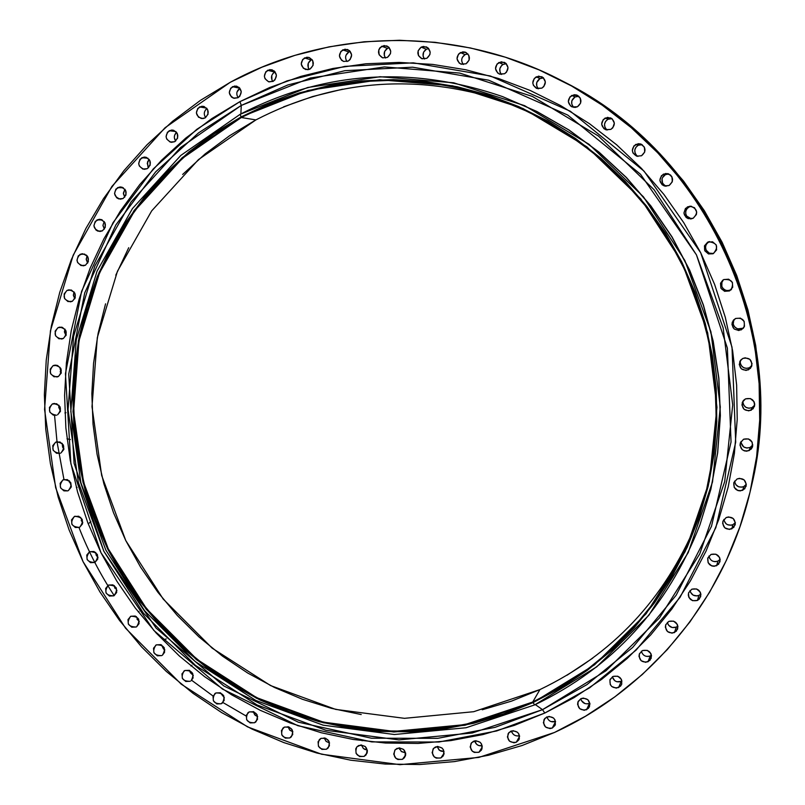 <?xml version="1.0" encoding="UTF-8"?>
<svg xmlns="http://www.w3.org/2000/svg" width="805" height="805" viewBox="0 0 805 805"><rect width="100%" height="100%" fill="white"/><g stroke="black" fill="none" stroke-linecap="round" stroke-linejoin="round"><path stroke-width="1.21" d="M169.241 130.722L172.693 130.078C178.72 132.956 179.394 136.83 174.715 141.69L177.633 138.088L177.251 133.378L173.769 130.33L171.465 130.058L167.44 132.221L166.072 136.719L166.716 139.034L170.187 142.083L174.715 141.69L171.385 142.344C165.267 139.537 164.552 135.663 169.241 130.722L175.872 131.557L169.241 130.722M141.841 157.74L145.001 157.076C151.219 159.803 151.984 163.667 147.285 168.668L150.193 165.085L149.8 160.396L146.339 157.347L144.045 157.076L140.04 159.229L138.691 163.707L139.335 166.011L142.787 169.05L147.285 168.668L144.236 169.332C137.927 166.675 137.132 162.811 141.841 157.74L148.009 158.233L141.841 157.74M117.671 187.615L120.539 186.941C126.959 189.507 127.814 193.371 123.105 198.513L125.993 194.951L125.6 190.282L122.149 187.233L119.875 186.961L115.89 189.095L114.541 193.542L116.614 197.718L118.627 198.885L123.105 198.513L120.337 199.177C113.837 196.682 112.952 192.828 117.671 187.615L123.366 187.806L117.671 187.615M97.003 219.956L99.589 219.292C106.21 221.697 107.146 225.541 102.416 230.834L105.294 227.292L104.902 222.633L101.46 219.594L99.196 219.312L95.232 221.425L93.893 225.863L95.966 230.019L97.969 231.186L102.416 230.834L99.941 231.488C93.249 229.153 92.273 225.309 97.003 219.956L102.195 219.896L97.003 219.956M80.057 254.37L82.362 253.726C89.164 255.95 90.2 259.774 85.461 265.217L88.319 261.695L87.926 257.057L86.497 255.185L82.241 253.736L78.296 255.829L76.968 260.246L77.602 262.521L81.023 265.559L85.461 265.217L83.257 265.851C76.384 263.698 75.318 259.874 80.057 254.37L84.716 254.098L80.057 254.37M67.006 290.424L69.019 289.81C76.022 291.843 77.149 295.656 72.4 301.241L75.247 297.749L74.845 293.121L71.434 290.092L67.006 290.424L64.169 293.926L64.561 298.544L67.972 301.573L72.4 301.241L70.478 301.845C63.414 299.883 62.257 296.079 67.006 290.424L71.122 289.991L67.006 290.424M57.98 327.685L59.711 327.112C66.906 328.943 68.113 332.737 63.354 338.482L66.191 335.001L65.789 330.392L62.388 327.363L57.98 327.685L55.143 331.167L55.545 335.766L58.946 338.794L63.354 338.482L61.713 339.036C54.458 337.275 53.211 333.491 57.98 327.685L61.532 327.142L57.98 327.685M53.039 365.701L54.498 365.188C61.874 366.808 63.182 370.582 58.413 376.488L61.24 373.027L60.838 368.428L57.447 365.4L53.039 365.701L50.212 369.163L50.614 373.751L54.005 376.78L58.413 376.488L57.044 376.982C49.608 375.432 48.27 371.669 53.039 365.701L56.038 365.098L53.039 365.701M52.245 404.04L53.432 403.587C60.989 404.996 62.388 408.739 57.608 414.806L60.435 411.365L60.033 406.787L56.642 403.748L52.245 404.04L49.427 407.481L49.819 412.059L53.211 415.088L56.511 415.229C48.894 413.901 47.475 410.168 52.245 404.04L54.68 403.426L52.245 404.04M55.575 442.247L56.491 441.875C64.229 443.052 65.708 446.765 60.928 452.994L63.756 449.572L63.354 445.004L59.973 441.965L55.575 442.247L52.758 445.668L53.15 450.237L56.541 453.265L60.103 453.336C52.305 452.239 50.796 448.536 55.575 442.247L57.447 441.673L55.575 442.247M70.357 439.54L66.986 438.805M62.981 479.871L63.625 479.599C71.554 480.545 73.114 484.218 68.324 490.627L71.152 487.216L70.76 482.658L67.368 479.609L62.981 479.871L60.154 483.282L60.556 487.84L63.937 490.879L67.761 490.869C59.791 490.004 58.202 486.341 62.981 479.871L64.299 479.408L62.981 479.871M74.362 516.508L74.744 516.327C82.845 517.031 84.505 520.664 79.705 527.245L82.533 523.854L82.14 519.306L78.759 516.257L74.362 516.508L71.534 519.899L71.937 524.447L75.318 527.496L79.403 527.396C71.263 526.772 69.582 523.149 74.362 516.508L75.147 516.186L74.362 516.508M88.882 523.32L90.824 521.67M89.586 551.707L89.717 551.646C97.989 552.089 99.729 555.692 94.93 562.454L97.767 559.073L97.375 554.524L93.984 551.475L89.586 551.707L86.759 555.088L87.151 559.636L90.542 562.685L94.879 562.484C86.568 562.121 84.807 558.529 89.586 551.707L89.586 551.707M108.484 585.084C116.725 585.305 118.577 588.847 114.028 595.73L116.675 592.47L116.282 587.922L112.891 584.863L108.484 585.084L105.646 588.455L106.039 593.003L109.43 596.052L113.827 595.841C105.546 595.579 103.724 592.017 108.363 585.144L108.484 585.084M130.833 616.248C138.933 616.358 140.865 619.87 136.619 626.773L139.034 623.644L138.641 619.105L135.25 616.036L130.833 616.248L127.985 619.619L128.367 624.157L131.768 627.216L136.176 627.015C128.035 626.864 126.123 623.342 130.46 616.449L130.833 616.248M138.259 611.87L139.013 611.408M156.381 644.845C164.351 644.845 166.353 648.307 162.409 655.22L164.592 652.251L164.21 647.713L160.809 644.634L156.381 644.845L153.514 648.196L153.906 652.734L157.307 655.803L161.735 655.612C153.715 655.562 151.732 652.09 155.778 645.187L156.381 644.845M166.283 638.929L164.602 639.432M184.838 670.515C192.677 670.414 194.77 673.825 191.107 680.748L193.079 677.951L192.697 673.403L189.286 670.324L184.838 670.515L181.97 673.865L182.353 678.404L185.764 681.483L190.201 681.292C182.322 681.352 180.25 677.921 184.003 671.008L184.838 670.515M215.901 692.964C223.609 692.773 225.772 696.134 222.401 703.037L221.274 703.761L224.172 700.42L223.79 695.862L220.369 692.773L215.901 692.964L213.013 696.305L213.395 700.853L216.817 703.942L221.274 703.761C213.516 703.912 211.373 700.531 214.844 693.628L215.901 692.964M249.208 711.902C256.785 711.62 259.029 714.931 255.94 721.823L254.591 722.729L257.509 719.378L257.137 714.82L253.696 711.731L249.208 711.902L246.3 715.253L246.672 719.811L250.114 722.91L254.591 722.729C246.964 722.971 244.75 719.65 247.93 712.747L249.208 711.902M257.58 705.21L256.312 705.633M284.386 727.106C291.843 726.734 294.157 729.984 291.34 736.857L289.79 737.954L292.718 734.603L292.346 730.034L288.894 726.935L284.386 727.106L281.458 730.457L281.831 735.015L285.282 738.125L289.79 737.954C282.283 738.286 279.989 735.015 282.897 728.133L284.386 727.106M321.024 738.356C328.36 737.893 330.744 741.093 328.199 747.936L326.448 749.234L329.396 745.873L329.024 741.294L325.562 738.185L321.024 738.356L318.086 741.707L318.448 746.285L321.909 749.395L326.448 749.234C319.062 749.646 316.697 746.436 319.344 739.574L321.024 738.356M358.708 745.49C365.913 744.947 368.378 748.076 366.094 754.889L364.142 756.388L367.211 752.685L364.142 756.388L367.11 753.037L367.382 750.723L365.309 746.547L360.952 744.947L356.887 746.859L355.75 748.851L356.102 753.43L359.583 756.559L364.142 756.388C356.877 756.891 354.442 753.742 356.826 746.919L358.708 745.49M396.986 748.388C404.07 747.765 406.595 750.834 404.573 757.596L402.44 759.326L405.65 755.07L402.44 759.326L405.428 755.955L405.71 753.641L403.627 749.455L399.25 747.845L395.144 749.757L393.726 754.074L395.808 758.26L397.851 759.487L402.44 759.326C395.295 759.91 392.79 756.811 394.923 750.029L396.986 748.388M435.404 746.98C442.368 746.285 444.954 749.294 443.183 755.996L440.868 757.948L444.169 753.138L440.868 757.948L443.887 754.567L443.535 749.958L442.076 748.046L437.679 746.436L433.553 748.358L432.114 752.685L434.197 756.881L436.26 758.119L440.868 757.948C433.845 758.612 431.279 755.573 433.16 748.841L435.404 746.98M473.491 741.244C480.333 740.479 482.98 743.418 481.44 750.069L478.975 752.252L482.316 746.879L478.975 752.252L482.014 748.861L481.662 744.223L480.203 742.311L475.775 740.701L471.619 742.633L470.16 746.97L472.263 751.176L474.326 752.423L478.975 752.252C472.062 752.987 469.426 750.008 471.086 743.327L473.491 741.244M510.762 731.212C517.494 730.377 520.201 733.244 518.893 739.835L516.267 742.25L519.607 736.334L516.267 742.25L519.326 738.849L518.984 734.2L517.514 732.278L513.067 730.658L508.881 732.6L507.412 736.957L509.515 741.184L513.962 742.804L516.267 742.25C509.464 743.055 506.778 740.147 508.207 733.526L510.762 731.212M546.756 716.963C553.377 716.058 556.134 718.865 555.048 725.375L552.28 728.042L555.581 721.582L552.28 728.042L555.37 724.611L555.027 719.952L553.548 718.02L549.07 716.41L544.864 718.362L543.375 722.729L545.488 726.975L549.966 728.595L552.28 728.042C545.589 728.907 542.852 726.06 544.059 719.509L546.756 716.963M580.747 698.76C582.236 703.077 585.144 704.596 589.502 703.339L586.553 709.748C579.962 710.684 577.175 707.897 578.181 701.407L581.009 698.629L577.899 702.071L577.598 704.435L579.721 708.682L584.219 710.302L588.455 708.34L589.964 703.942L587.841 699.686L583.333 698.066L581.009 698.629C587.509 697.663 590.327 700.4 589.441 706.85L586.553 709.748L589.854 703.157M612.353 676.794C613.823 681.161 616.761 682.7 621.158 681.422L618.612 687.571C612.132 688.557 609.294 685.84 610.11 679.41L613.058 676.421L609.928 679.883L610.26 684.582L611.75 686.514L616.268 688.134L620.544 686.152L621.752 684.109L621.41 679.4L617.817 676.22L613.058 676.421C619.458 675.395 622.315 678.062 621.621 684.431L618.612 687.571L621.158 681.422L621.953 680.98M641.364 651.225C642.813 655.642 645.761 657.212 650.219 655.924L648.045 661.75C641.655 662.797 638.778 660.14 639.422 653.781L642.471 650.561L639.321 654.052L639.009 656.427L641.142 660.704L645.691 662.324L649.987 660.321L651.517 655.884L650.873 653.549L647.25 650.36L642.471 650.561C648.77 649.484 651.668 652.09 651.154 658.389L648.045 661.75L650.219 655.924L651.426 655.179M667.365 622.346C668.774 626.833 671.742 628.433 676.27 627.125L674.439 632.589C668.13 633.686 665.212 631.09 665.705 624.791L668.844 621.369L665.675 624.881L665.363 627.266L667.506 631.563L672.064 633.173L676.391 631.16L677.931 626.703L677.287 624.348L673.654 621.158L668.844 621.369C675.053 620.242 677.981 622.788 677.639 629.017L674.439 632.589L676.27 627.125L677.85 626.059M689.996 590.488C691.344 595.076 694.333 596.706 698.961 595.388L697.422 600.45C691.173 601.587 688.235 599.031 688.597 592.782L691.797 589.2L688.617 592.721L688.295 595.126L688.939 597.481L692.582 600.681L697.422 600.45L699.374 599L700.924 594.523L700.28 592.168L696.637 588.968L691.797 589.2C697.935 588.022 700.893 590.518 700.682 596.676L697.422 600.45L698.961 595.388L700.863 593.989M719.881 559.656L717.939 561.095L716.641 565.714C710.443 566.891 707.484 564.375 707.756 558.167L711.016 554.434L707.816 557.986L708.138 562.755L711.791 565.955L714.246 566.307L718.613 564.265L720.173 559.757L719.529 557.392L715.866 554.192L711.016 554.434C717.084 553.226 720.073 555.671 719.972 561.779L716.641 565.714L717.939 561.095L720.133 559.354M723.866 519.426C725.043 524.286 728.072 526.037 732.932 524.679L731.836 528.835C725.657 530.042 722.679 527.547 722.9 521.348L726.191 517.535L722.981 521.097L722.659 523.522L724.812 527.849L729.431 529.438L733.808 527.366L735.378 522.848L733.214 518.511L728.595 516.921L726.191 517.535C732.228 516.287 735.237 518.702 735.196 524.779L731.836 528.835L732.932 524.679L735.357 522.626M745.672 485.174L743.719 486.633L742.763 490.285C736.555 491.513 733.566 489.017 733.798 482.779L737.098 478.955L733.878 482.547L734.2 487.357L737.873 490.557L740.348 490.899L744.746 488.806L746.316 484.268L744.152 479.921L739.513 478.341L737.098 478.955C743.146 477.687 746.165 480.092 746.144 486.19L742.763 490.285L743.719 486.633L746.316 484.308M741.003 441.482L741.003 441.482C741.787 446.825 744.826 448.808 750.109 447.439L749.244 450.579C742.935 451.816 739.956 449.271 740.308 442.951L743.568 439.228L740.338 442.841L740.016 445.286L742.18 449.623L744.343 450.86L746.829 451.203L751.226 449.089L752.484 446.966L752.162 442.136L748.469 438.936L743.568 439.228C749.686 437.94 752.695 440.385 752.605 446.544L749.244 450.579L750.109 447.439L752.816 444.944M753.973 406.153L752.011 407.632L751.166 410.238C744.655 411.456 741.707 408.809 742.321 402.299L745.49 398.877L743.498 400.377L741.918 404.955L744.092 409.302L748.751 410.872L753.158 408.739L754.738 404.16L754.094 401.765L750.391 398.566L745.49 398.877C751.769 397.6 754.758 400.125 754.466 406.434L751.166 410.238L752.011 407.632L754.728 405.106M751.337 366.255L749.375 367.744L748.489 369.827C741.586 370.944 738.718 368.106 739.896 361.294L742.804 358.446L740.811 359.956L739.232 364.554L741.405 368.901L746.064 370.461L750.481 368.318L752.061 363.709L749.888 359.352L745.229 357.802L742.804 358.446C749.415 357.229 752.353 359.926 751.598 366.527L748.489 369.827L749.375 367.744L751.93 365.47M744.172 326.82L741.224 329.879C733.627 330.764 730.97 327.605 733.244 320.37L735.539 318.488L732.288 322.161L731.966 324.626L734.14 328.983L738.799 330.523L743.216 328.36L744.474 326.206L744.152 321.346L740.449 318.146L735.539 318.488C742.774 317.452 745.551 320.45 743.86 327.494L741.224 329.879L744.283 326.699M725.426 290.132L723.232 288.673L721.833 286.459C723.715 290.172 726.633 291.319 730.598 289.911L729.461 290.947C720.787 291.279 718.573 287.677 722.82 280.14L720.535 283.249L720.857 288.11L724.56 291.299L729.461 290.947L732.711 287.264L732.389 282.394L728.686 279.204L723.776 279.556C732.047 278.973 734.452 282.424 730.98 289.911L731.514 289.357M707.676 242.184L708.843 241.731C717.346 242.989 718.855 246.934 713.361 253.575L716.601 249.872L716.279 245.002L712.576 241.812L707.676 242.184L704.445 245.887L704.767 250.758L708.46 253.937L712.908 253.786C703.922 253.193 702.171 249.329 707.676 242.184L709.094 241.792L707.676 242.184M709.557 241.581L709.094 241.792C705.824 243.855 704.868 246.672 706.227 250.244L705.593 247.88M687.46 206.885L690.67 206.201C697.563 208.928 698.388 212.953 693.145 218.276L696.375 214.553L696.697 212.077L694.514 207.72L689.865 206.211L685.478 208.425L683.908 213.073L686.091 217.431L688.255 218.648L693.145 218.276L690.589 218.95C683.163 216.636 682.117 212.621 687.46 206.885L689.15 206.955L687.46 206.885M691.495 206.291L689.15 206.955C685.639 209.28 684.803 212.309 686.645 216.042L685.709 213.587L685.86 210.96L687.078 208.616L689.15 206.955M663.401 174.142L667.929 173.639C673.654 177.019 674.047 180.974 669.086 185.512L672.306 181.789L671.974 176.919L670.444 174.957L665.805 173.457L661.428 175.691L659.869 180.34L662.042 184.687L664.206 185.905L669.086 185.512L665.081 186.126C658.893 182.987 658.329 178.992 663.401 174.142L665.403 174.645L663.401 174.142M668.885 173.971L665.403 174.645L667.778 173.971M635.839 144.387L641.062 144.115C646.123 147.728 646.274 151.612 641.525 155.757L644.725 152.024L644.392 147.144L640.71 143.984L638.244 143.703L633.877 145.947L632.327 150.595L632.982 153L636.654 156.16L641.525 155.757L636.715 156.17C631.271 152.698 630.989 148.774 635.839 144.387L638.214 145.282L635.839 144.387M642.169 144.679L638.214 145.282L640.579 144.608M605.169 118.033L610.713 117.892C615.433 121.605 615.473 125.439 610.844 129.384L612.796 127.834L614.346 123.165L612.172 118.828L607.564 117.349L603.217 119.593L601.677 124.252L603.841 128.589L605.994 129.796L610.844 129.384L605.632 129.665C600.6 126.053 600.45 122.179 605.169 118.033L607.936 119.271L605.169 118.033M611.991 118.677L607.936 119.271L610.301 118.597M571.812 95.423L577.477 95.332C582.045 99.075 582.045 102.879 577.477 106.743L580.647 103.01L580.304 98.14L576.642 95L574.196 94.728L569.87 96.972L568.34 101.631L570.504 105.968L575.092 107.437L577.477 106.743L572.093 106.954C567.263 103.292 567.173 99.448 571.812 95.423L575.022 96.952L571.812 95.423M578.936 96.328L575.022 96.952L577.366 96.268M536.241 76.827L541.896 76.737C546.424 80.47 546.424 84.263 541.886 88.127L543.828 86.568L545.337 81.919L543.174 77.592L538.605 76.123L534.309 78.387L532.789 83.036L533.443 85.421L537.086 88.55L541.886 88.127L536.472 88.319C531.723 84.656 531.642 80.822 536.241 76.827L539.903 78.598L536.241 76.827M543.546 77.934L539.903 78.598L542.238 77.914M498.939 62.478L504.504 62.357C509.072 66.07 509.092 69.864 504.564 73.758L506.496 72.198L507.995 67.56L505.842 63.243L501.294 61.784L497.017 64.038L495.518 68.687L497.671 72.993L499.794 74.191L504.564 73.758L499.211 73.969C494.451 70.327 494.361 66.493 498.939 62.478L503.085 64.44L498.939 62.478M506.355 63.736L503.085 64.44L505.399 63.746M460.42 52.546L465.833 52.375C470.492 56.028 470.563 59.842 466.035 63.796L469.144 60.063L468.782 55.223L465.169 52.114L462.754 51.852L458.508 54.106L457.019 58.735L459.172 63.042L461.285 64.229L466.035 63.796L460.802 64.048C455.972 60.445 455.841 56.612 460.42 52.546L465.049 54.629L460.42 52.546M467.906 53.915L465.049 54.629L467.363 53.945M421.196 47.123L426.439 46.881C431.218 50.484 431.339 54.307 426.801 58.342L429.88 54.619L430.172 52.164L428.029 47.867L423.521 46.428L421.196 47.123L418.117 50.846L418.479 55.666L422.072 58.775L426.801 58.342L421.729 58.644C416.799 55.102 416.618 51.258 421.196 47.123L426.328 49.276L421.196 47.123M428.723 48.572L426.328 49.276C422.655 51.973 422.062 55.223 424.547 59.027M381.801 46.247L386.833 45.925C391.753 49.457 391.944 53.291 387.386 57.427L390.445 53.714L390.727 51.268L388.594 46.982L384.116 45.543L379.92 47.787L378.752 49.95L379.115 54.76L382.697 57.859L387.386 57.427L382.516 57.799C377.454 54.317 377.213 50.463 381.801 46.247L387.436 48.391L381.801 46.247M389.338 47.757L387.436 48.391C383.814 51.047 383.21 54.267 385.605 58.041M342.749 49.87L347.539 49.487C352.63 52.939 352.882 56.783 348.313 61.019L350.185 59.479L351.624 54.881L349.491 50.614L345.043 49.175L340.877 51.419L339.438 56.008L341.562 60.274L343.644 61.452L348.313 61.019L343.665 61.452C338.442 58.061 338.14 54.197 342.749 49.87L348.867 51.973L342.749 49.87M350.276 51.429L348.867 51.973C345.295 54.589 344.681 57.769 347.005 61.532M304.531 57.93L309.07 57.467C314.332 60.828 314.675 64.692 310.076 69.039L313.085 65.356L312.712 60.576L309.16 57.497L306.806 57.236L302.67 59.469L301.251 64.038L303.374 68.294L307.792 69.723L310.076 69.039L305.669 69.532C300.285 66.231 299.903 62.367 304.531 57.93L311.122 59.922L304.531 57.93M312.038 59.52L311.122 59.922C307.601 62.498 306.977 65.658 309.251 69.401M267.632 70.266L271.909 69.743C277.363 73.003 277.775 76.867 273.157 81.335L274.998 79.816L276.417 75.247L274.304 71.011L269.896 69.582L265.791 71.796L264.382 76.354L265.026 78.689L268.548 81.758L273.157 81.335L269.011 81.889C263.446 78.689 262.994 74.815 267.632 70.266L274.676 72.088L267.632 70.266M275.119 71.876L274.676 72.088C271.194 74.644 270.571 77.783 272.815 81.506M199.59 106.924L203.313 106.32C209.149 109.329 209.733 113.203 205.074 117.933L208.012 114.3L207.63 109.581L204.138 106.522L201.824 106.26L197.768 108.444L196.39 112.962L198.483 117.168L202.83 118.607L205.074 117.933L201.461 118.556C195.535 115.608 194.911 111.734 199.59 106.924L206.633 108.132L199.59 106.924M232.514 86.678L236.519 86.105C242.154 89.244 242.657 93.118 238.018 97.717L239.85 96.198L241.248 91.659L239.135 87.433L234.758 86.004L230.683 88.198L229.284 92.736L231.387 96.962L233.44 98.13L238.018 97.717L234.134 98.311C228.389 95.232 227.855 91.357 232.514 86.678L239.94 88.278L232.514 86.678M544.804 713.049L542.52 709.658L586.915 684.642L632.68 647.451L676.15 595.237L711.479 526.339L731.041 442.026L727.378 348.102L696.466 254.893L640.518 174.252L567.716 115.055L488.695 80.208L412.583 67.187L344.902 70.669L287.828 84.968L241.269 105.435L239.96 101.611L287.063 80.872L344.832 66.382L413.327 62.84L490.376 75.992L570.363 111.251L644.07 171.163L700.712 252.78L732.007 347.146L735.7 442.217L715.876 527.567L680.094 597.29L636.081 650.118L589.743 687.742L544.804 713.049L573.975 697.694L601.556 679.43L627.246 658.43L650.782 634.853L671.913 608.932L690.418 580.908L706.076 551.043L718.724 519.638L728.193 486.995L734.391 453.446L737.219 419.335L736.635 385.021L732.641 350.849L725.275 317.19L714.599 284.386L700.712 252.78L683.777 222.723L663.964 194.498L641.494 168.426L616.6 144.759L589.542 123.739L560.612 105.576L530.133 90.432L498.416 78.467L465.783 69.763L432.577 64.4L399.139 62.408L365.812 63.776L332.918 68.475L300.768 76.415L269.685 87.504L239.96 101.611L211.856 118.566L185.633 138.188L161.533 160.265L139.748 184.576L120.468 210.88L103.865 238.914L90.059 268.407L79.152 299.098L71.243 330.674L66.382 362.874L64.591 395.386L65.869 427.938L70.216 460.229L77.562 491.976L87.856 522.898L100.987 552.723L116.856 581.19L135.31 608.037L156.2 633.042L179.334 655.974L204.53 676.613L231.558 694.775L260.186 710.282L290.172 722.981L321.245 732.741L353.123 739.453L385.525 743.035L418.147 743.438L450.699 740.62L482.859 734.593L514.335 725.386L544.804 713.049L496.685 730.96L438.866 742.019L371.739 741.898L297.8 725.677L222.442 689.06L153.805 630.406L100.987 552.723L70.87 463.73L65.447 373.601L81.587 291.38L113.092 222.572L153.312 168.879L196.823 129.313L239.96 101.611L241.269 105.435L180.541 147.556L131.004 202.025L94.859 265.992L73.597 336.299L68.053 409.544L78.327 482.316L103.855 551.264L143.451 613.209L195.313 665.272L257.107 704.969L326.045 730.316L398.928 739.896L472.294 732.993L542.52 709.658L535.335 704.596L542.52 709.658L606.024 670.756L659.436 617.988L699.776 553.86L724.711 481.571L732.701 404.895L723.152 327.937L696.466 254.893L654.083 189.728L598.346 135.965L532.357 96.429L459.746 73.084L384.418 66.926L310.348 78.005L241.269 105.435L240.876 113.908L241.269 105.435L198.634 132.805L155.627 171.888L115.86 224.937L84.706 292.94L68.737 374.204L74.09 463.298L103.855 551.264L156.069 628.061L223.921 686.021L298.414 722.206L371.497 738.225L437.84 738.316L494.974 727.378L542.52 709.658L544.804 713.049M534.691 704.898L533.011 702.594L464.988 725.255L393.907 731.987L323.248 722.739L256.403 698.197L196.47 659.708L146.158 609.214L107.749 549.131L82.985 482.255L73.024 411.657L78.427 340.626L99.055 272.462L134.133 210.467L182.172 157.71L241.037 116.956L240.222 114.26L180.863 155.385L132.423 208.596L97.063 271.124L76.274 339.851L70.84 411.486L80.872 482.668L105.847 550.097L144.578 610.683L195.303 661.599L255.738 700.41L323.147 725.174L394.39 734.512L466.085 727.74L534.691 704.898L466.085 727.74L394.39 734.512L323.147 725.174L255.738 700.41L195.303 661.599L144.578 610.683L105.847 550.097L80.872 482.668L70.84 411.486L76.274 339.851L97.063 271.124L132.423 208.596L180.863 155.385L240.222 114.26C323.771 71.132 411.244 65.255 502.642 96.63L536.573 111.382L568.763 129.937L598.779 152.065L626.21 177.492L650.682 205.899L671.873 236.912L689.483 270.128L703.278 305.085L713.079 341.35L718.764 378.41L720.274 415.783L717.587 452.974L710.765 489.5L699.927 524.88C667.637 607.483 612.565 667.486 534.691 704.898L596.716 666.852L648.85 615.262L688.215 552.572L712.526 481.943L720.294 407.038L710.936 331.871L684.864 260.508L643.477 196.853L589.049 144.306L524.608 105.656L453.688 82.794L380.111 76.727L307.731 87.493L240.222 114.26L241.037 116.956L307.983 90.442L379.739 79.776L452.672 85.813L522.978 108.484L586.855 146.812L640.8 198.905L681.825 262.007L707.676 332.747L716.963 407.27L709.275 481.521L685.186 551.546L646.173 613.692L594.492 664.85L533.011 702.594L534.691 704.898M554.494 732.47L478.864 757.414L399.944 764.669L321.608 754.235L247.568 726.895L181.226 684.169L125.57 628.212L83.066 561.679L55.646 487.649L44.567 409.493L50.443 330.805L73.175 255.235L111.925 186.398L165.075 127.723L230.311 82.261C329.507 28.004 457.119 25.911 561.367 80.48C706.911 152.98 789.846 332.998 750.361 490.738C725.758 597.723 650.682 688.577 554.494 732.47L522.063 745.521L488.575 755.251L454.372 761.6L419.767 764.529L385.102 764.046L350.678 760.192L316.818 753.007L283.833 742.592L252.005 729.068L221.617 712.576L192.938 693.266L166.202 671.33L141.65 646.968L119.492 620.413L99.911 591.896L83.066 561.679L69.129 530.022L58.191 497.198L50.383 463.499L45.754 429.226L44.366 394.671L46.237 360.147L51.379 325.955L59.741 292.396L71.273 259.794L85.904 228.439L103.503 198.634L123.94 170.65L147.043 144.769L172.622 121.253L200.465 100.343L230.311 82.261L261.897 67.207L294.942 55.354L329.124 46.841L364.122 41.78L399.582 40.26L435.173 42.323L470.533 47.978L505.288 57.185L539.078 69.894L571.56 85.974L602.392 105.284L631.221 127.653L657.765 152.849L681.724 180.612L702.835 210.669L720.888 242.697L735.669 276.367L747.04 311.314L754.879 347.176L759.115 383.583L759.699 420.14L756.66 456.465L750.019 492.187L739.896 526.933L726.382 560.361L709.668 592.128L689.925 621.933L667.385 649.484L642.289 674.52L614.909 696.818L585.547 716.198L554.494 732.47M54.559 415.39L57.004 441.714M57.014 441.804L63.947 479.488M79.001 527.547C88.359 551.465 100.102 574.156 114.219 595.62M191.691 680.306L213.104 696.053M222.995 702.554L246.119 716.007M501.545 100.353C415.732 73.134 333.844 79.655 255.879 119.915L241.319 117.51C322.704 75.469 408.075 69.25 497.41 98.844L531.622 113.284L564.104 131.618L594.392 153.604L622.074 178.982L646.757 207.398L668.11 238.481L685.82 271.808L699.636 306.926L709.396 343.353L714.951 380.584L716.249 418.117L713.28 455.429L706.106 492.026L694.846 527.416C662.565 607.433 608.53 665.634 532.729 702.03L539.924 689.583C612.414 654.757 664.568 599.333 696.385 523.3M241.319 117.51L255.879 119.915L198.523 159.551L151.682 210.88L117.47 271.204L97.314 337.557L92.001 406.706L101.661 475.433L125.761 540.547L163.163 599.021L212.168 648.156L270.561 685.568L335.675 709.396L404.482 718.332L473.702 711.701L539.924 689.583L532.729 702.03L464.837 724.651L393.887 731.373L323.369 722.145L256.654 697.653L196.823 659.245L146.601 608.842L108.273 548.869L83.549 482.115L73.617 411.657L79.001 340.746L99.599 272.724L134.606 210.84L182.564 158.193L241.319 117.51L214.442 133.68L189.366 152.397L166.303 173.478L145.453 196.702L127.009 221.828L111.1 248.624L97.878 276.829L87.433 306.172L79.846 336.379L75.177 367.181L73.446 398.294L74.674 429.447L78.82 460.349L85.853 490.728L95.694 520.322L108.273 548.869L123.457 576.118L141.127 601.818L161.121 625.747L183.268 647.683L207.388 667.426L233.249 684.793L260.649 699.605L289.337 711.741L319.062 721.059L349.551 727.448L380.534 730.849L411.717 731.202L442.831 728.475L473.571 722.679L503.628 713.844L532.729 702.03L560.582 687.319L586.895 669.841L611.408 649.746L633.857 627.196L654.012 602.412L671.642 575.625L686.564 547.098L698.599 517.092L707.605 485.908L713.482 453.879L716.158 421.307L715.585 388.543L711.751 355.921L704.707 323.791L694.504 292.467L681.251 262.299L665.081 233.591L646.184 206.654L624.73 181.749L600.983 159.128L575.162 139.044L547.561 121.676L518.47 107.186L488.192 95.725L457.049 87.373L425.352 82.211L393.424 80.269L361.586 81.536L330.161 85.974L299.44 93.521L269.735 104.076L241.319 117.51M742.904 402.55L742.894 401.574L742.904 402.55M722.065 287.013L721.652 285.876L722.065 287.013M686.987 216.525L686.343 215.519L686.987 216.525M663.712 184.717L662.988 183.852L663.712 184.717M637.017 155.808L636.272 155.093L637.017 155.808M283.622 106.824L312.602 96.54L342.568 89.194M592.732 658.148L567.072 675.214M539.924 689.583L511.537 701.125L482.215 709.779M361.214 714.548L331.459 708.34L302.459 699.283L274.465 687.47L247.719 673.04L222.472 656.125L198.936 636.886L177.321 615.503L157.81 592.178L140.573 567.112L125.761 540.547L113.495 512.705L103.895 483.835L97.053 454.201L93.028 424.054L91.851 393.675L93.561 363.327L98.14 333.29L105.566 303.827M115.779 275.209L128.709 247.709M182.644 174.454L205.164 153.906L229.656 135.663L255.879 119.915M751.206 487.136L757.425 453.245L760.433 417.393L759.86 381.318L755.684 345.395L747.946 310.005L736.726 275.511L722.135 242.295L704.325 210.689L683.495 181.024L659.848 153.634L633.656 128.77L605.199 106.693L574.77 87.634L564.365 82.029M237.052 91.891L239.96 88.298C236.519 90.834 235.915 93.954 238.129 97.657M271.959 80.087L271.778 75.539M272.915 73.527L274.676 72.088M308.245 67.63L308.265 63.223L311.122 59.922M346.049 55.132L348.867 51.973M385.122 57.397L384.297 55.505L384.659 51.399L387.436 48.391M423.772 57.93L423.098 56.058L423.611 52.124L426.328 49.276M462.392 57.336L465.049 54.629C461.305 57.397 460.732 60.687 463.328 64.511L462.271 62.931M461.738 61.089L461.778 59.168M500.992 73.939L500.096 72.349L499.835 68.717L501.596 65.527L503.085 64.44C499.251 67.288 498.708 70.629 501.465 74.473M536.754 86.105L536.694 82.623L539.903 78.598C535.969 81.557 535.486 84.968 538.444 88.822M573.281 106.934L571.731 104.036L571.862 100.726L575.022 96.952C570.956 100.062 570.544 103.543 573.794 107.417M606.9 129.907L604.988 127.452L604.505 124.342L605.581 121.374L607.936 119.271C603.77 122.501 603.428 126.043 606.9 129.907L607.081 130.038M636.624 155.466L635.054 152.96L634.803 150.002L635.94 147.234L638.214 145.282C634.249 148.19 633.716 151.582 636.624 155.466L637.932 156.422M664.92 185.673L662.565 183.127L662.052 179.002M662.495 177.653L665.403 174.645C661.66 177.241 660.975 180.461 663.33 184.305L666.097 186.217M690.267 218.658L686.645 216.042L691.415 218.859M707.142 243.301L709.094 241.792M712.324 253.686L709.879 253.384M707.736 252.176L706.227 250.244L709.306 253.173L713.572 253.464M721.833 286.459L721.914 281.971L723.454 279.727L721.632 282.857L721.833 286.459M730.598 289.911L728.032 290.565M736.696 328.39L734.482 326.679L733.224 324.184L733.838 319.696L733.224 324.184C734.885 328.37 737.873 329.758 742.2 328.319L738.044 328.832M749.375 367.744L746.446 368.388L743.548 367.633L741.325 365.661L740.268 362.894C741.636 367.553 744.665 369.173 749.375 367.744M752.011 407.632L748.912 408.256L745.893 407.33L743.699 405.076L742.874 402.067C743.89 407.179 746.929 409.031 752.011 407.632M750.109 447.439L746.839 448.043L743.709 446.936L741.073 442.82M742.039 487.156L738.567 486.773L735.81 484.64M732.932 524.679L731.171 525.222L727.549 524.709L725.999 523.713L724.077 520.644M716.098 561.628L714.176 561.598M709.618 558.328L708.994 556.527M698.961 595.388L697.039 595.931L693.145 595.137L690.479 592.218M676.27 627.125L672.205 627.538L668.703 625.354L667.677 623.553M648.146 656.467L646.002 656.276M621.158 681.422L616.791 681.724L614.789 680.718L612.404 677.015M589.502 703.339L587.278 703.882M584.994 703.58L581.452 700.692M546.957 716.873C548.416 721.099 551.284 722.628 555.551 721.461L551.023 721.592M511.98 732.52L511.447 730.94C512.755 734.925 515.442 736.505 519.507 735.7L517.826 736.012M482.185 745.742L478.683 745.531L476.641 744.303L474.658 740.842C475.825 744.585 478.341 746.215 482.185 745.732M444.058 751.488L441.08 751.176L439.047 749.958L437.075 746.487L439.59 750.391L444.058 751.478M399.693 749.455L399.149 747.845L401.443 751.598L405.609 752.906L401.121 751.337M365.349 749.676L363.337 748.469L361.365 744.947L363.437 748.549L367.291 750.049M329.587 742.965L326.136 741.415L324.153 737.843L326.025 741.314L329.587 742.965M292.909 731.775L289.951 730.306L287.969 726.673L289.649 730.004L292.909 731.775M257.721 716.661L255.225 715.293L253.223 711.58L254.722 714.79L257.721 716.661M193.321 675.496L190.262 672.577L189.648 670.464L193.321 675.496M163.556 649.082L161.533 644.956L164.844 649.977M136.297 616.539L139.295 621.571L136.941 619.015M114.874 588.254L114.23 585.557L116.936 590.618M98.029 557.483L96.228 555.309L95.584 552.351L98.029 557.483M80.57 517.303L82.784 522.556L81.194 520.553M69.341 482.175L69.371 480.816L71.363 486.24M63.907 448.959L62.659 447.268L62.126 443.314L63.907 448.959M60.496 411.124L58.755 407.33L58.936 405.227L60.496 411.124M59.791 367.201L61.19 373.188L60.184 371.729M65.98 335.574L64.43 331.972L64.893 329.054L65.99 335.574M74.845 298.736L73.366 295.214L74.02 291.863L73.386 295.425L74.845 298.736M87.685 263.114L86.256 259.633L87.151 255.869L86.236 259.009L87.685 263.104M104.167 221.506L102.98 225.33L104.388 229.113L103 225.692M124.765 197.175L123.407 193.784L124.906 189.185L123.386 193.14L124.765 197.175M147.909 166.595L147.526 161.966L149.136 159.34L147.265 163.405L148.613 167.692M175.661 141.056L174.333 137.685L174.584 135.321L176.597 132.342C173.94 134.968 173.628 137.876 175.661 141.056M205.657 109.762L206.986 108.554C203.947 111.15 203.494 114.169 205.617 117.6M750.361 490.738L751.216 487.075C790.188 331.388 708.36 153.775 564.708 82.211L561.699 80.661M502.813 96.701L536.744 111.422L568.924 129.957L598.94 152.065L626.36 177.472L650.832 205.869L672.014 236.861L689.623 270.057L703.409 305.015L713.21 341.25L718.885 378.3L720.374 415.662L717.678 452.843L710.845 489.349L699.988 524.699M699.927 524.88L710.885 489.188L717.698 452.712L720.374 415.551L718.875 378.219L713.2 341.199L703.399 304.984L689.623 270.057L672.034 236.881L650.873 205.909L626.421 177.533L599.021 152.135L569.044 130.028L536.885 111.493L502.642 96.63M241.037 116.956L269.514 103.483L299.279 92.907L330.05 85.35L361.536 80.903L393.434 79.625L425.422 81.577L457.19 86.749L488.394 95.111L518.732 106.592L547.883 121.112L575.535 138.51L601.395 158.645L625.203 181.296L646.687 206.251L665.634 233.249L681.825 262.007L695.107 292.245L705.331 323.62L712.395 355.82L716.229 388.503L716.802 421.327L714.126 453.96L708.239 486.059L699.203 517.303L687.148 547.36L672.195 575.957L654.525 602.794L634.34 627.618L611.84 650.209L587.278 670.344L560.914 687.852L533.011 702.594L503.86 714.427L473.732 723.282L442.941 729.088L411.768 731.815L380.513 731.453L349.481 728.052L318.931 721.642L289.156 712.304L260.418 700.159L232.967 685.307L207.046 667.909L182.886 648.126L160.698 626.149L140.664 602.18L122.964 576.43L107.749 549.131L95.151 520.533L85.29 490.879L78.246 460.44L74.09 429.478L72.863 398.274L74.593 367.1L79.272 336.238L86.87 305.981L97.335 276.578L110.577 248.322L126.516 221.476L145.001 196.299L165.88 173.035L188.984 151.914L214.11 133.157L241.037 116.956M740.489 360.358L740.268 362.894M742.945 401.101L742.874 402.067M734.613 481.078C735.639 486.15 738.668 487.991 743.719 486.633M708.923 556.044C710.201 560.743 713.21 562.433 717.939 561.095M220.329 692.763L224.394 697.814M362.109 740.771L362.622 740.157M190.936 665.977L191.902 665.272M76.374 487.659L77.089 487.397M64.903 412.985L65.99 412.693"/></g></svg>
